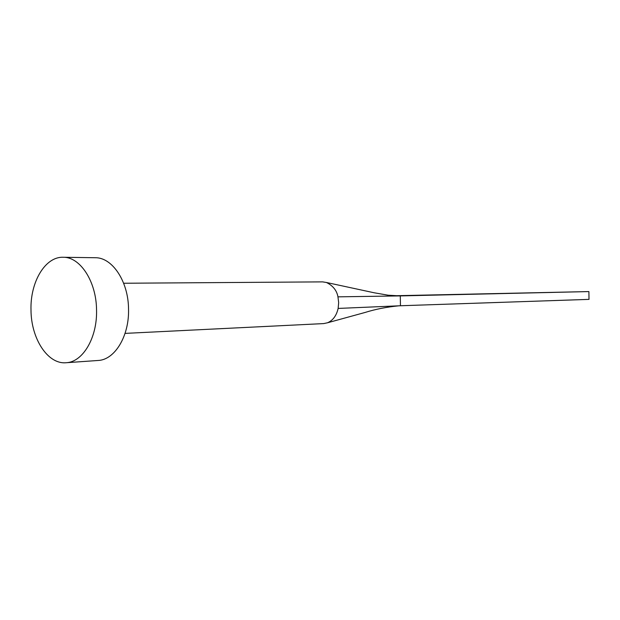 <?xml version="1.0" encoding="UTF-8"?>
<svg xmlns="http://www.w3.org/2000/svg" width="620" height="620" viewBox="0 0 620 620"><rect width="100%" height="100%" fill="white"/><g stroke="black" fill="none" stroke-linecap="round" stroke-linejoin="round"><path stroke-width="0.93" d="M123.651 283.247L322.563 281.875L326.438 282.488C332.979 285.712 336.815 290.501 337.954 296.841L338.667 302.63L338.14 308.427C336.474 315.665 332.94 320.447 327.538 322.772L323.733 323.586L125.054 333.389M63.155 257.269L95.193 257.726C112.267 257.308 128.402 281.403 128.534 309.031C129.347 336.048 114.778 359.91 98.084 360.476L66.115 362.731C47.794 364.537 31.124 338.714 31 310.139C30.101 282.147 45.136 256.533 63.155 257.269C80.22 256.827 96.387 281.573 96.542 309.954C97.379 337.706 82.809 362.188 66.115 362.731M337.954 296.841L400.295 295.911L400.45 305.753L338.14 308.427M393.863 295.755L588.892 291.578L399.946 295.918M588.892 291.578L589 299.375L400.45 305.753M327.554 322.772L365.149 312.441C375.294 309.248 386.462 307.047 398.652 305.831M326.438 282.488L374.209 292.787L388.167 295.205L400.295 295.911"/></g></svg>
